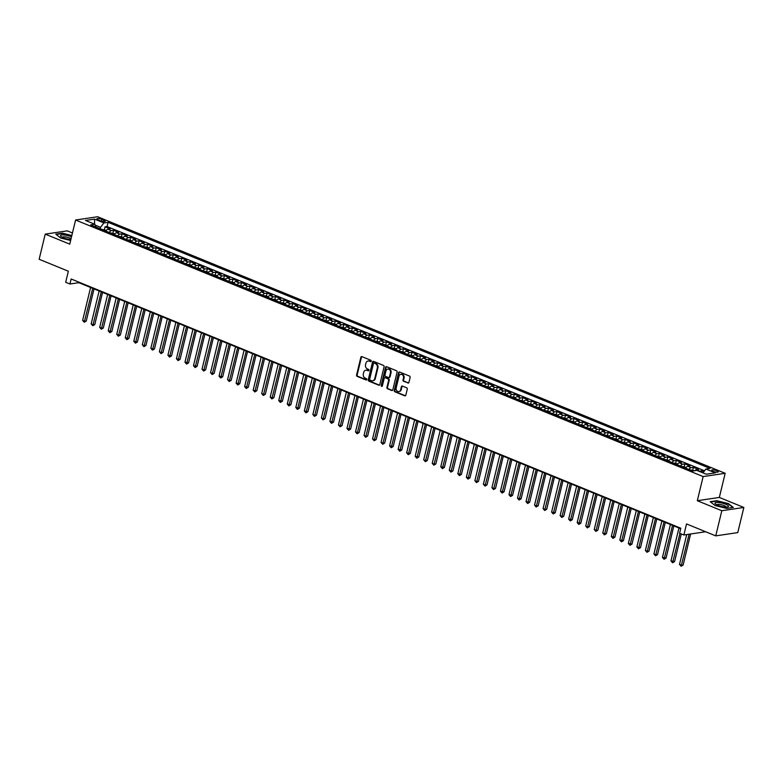 <?xml version="1.0" encoding="UTF-8"?>
<svg xmlns="http://www.w3.org/2000/svg" width="783" height="783" viewBox="0 0 783 783"><rect width="100%" height="100%" fill="white"/><g stroke="black" fill="none" stroke-linecap="round" stroke-linejoin="round"><path stroke-width="1.17" d="M371.25 361.188A0.734 0.607 -98.4 0 0 370.839 360.258L361.942 356.627A1.047 0.861 -98.4 0 0 360.865 357.273L356.568 375.037A1.047 0.861 -98.4 0 0 357.165 376.369L366.062 380A0.734 0.607 -98.4 0 0 366.395 378.62L365.24 378.15A3.357 2.77 -98.4 0 1 363.332 373.892L363.684 372.414A3.357 2.77 -98.4 0 1 365.876 370.193A3.357 2.77 -98.4 0 1 367.129 370.349L368.284 370.819A0.734 0.607 -98.4 0 0 368.617 369.439L367.462 368.969A3.357 2.77 -98.4 0 1 365.553 364.712L365.906 363.234A3.357 2.77 -98.4 0 1 368.098 361.012A3.357 2.77 -98.4 0 1 369.351 361.169L370.506 361.638A0.734 0.607 -98.4 0 0 371.25 361.188M716.866 470.74A3.416 0.852 13.6 0 0 713.509 469.908A3.416 0.852 13.6 0 0 711.639 470.221A3.416 0.852 13.6 0 0 713.059 471.297A3.416 0.852 13.6 0 0 716.406 472.129A3.416 0.852 13.6 0 0 718.285 471.826A3.416 0.852 13.6 0 0 716.866 470.74M407.835 383.034A1.047 0.861 -98.4 0 0 408.912 382.388L410.126 377.406A1.047 0.861 -98.4 0 0 409.519 376.075L399.643 372.042A1.047 0.861 -98.4 0 0 398.576 372.679L394.27 390.453A1.047 0.861 -98.4 0 0 394.867 391.784L404.742 395.816A1.047 0.861 -98.4 0 0 405.819 395.17L407.277 389.151A1.047 0.861 -98.4 0 0 406.68 387.82L402.452 386.097A1.047 0.861 -98.4 0 0 401.376 386.743L400.661 389.728A2.809 2.32 -98.4 0 1 398.831 391.588A2.809 2.32 -98.4 0 1 396.178 387.898L399.007 376.202A2.809 2.32 -98.4 0 1 400.837 374.343A2.809 2.32 -98.4 0 1 403.49 378.032L403.02 379.98A1.047 0.861 -98.4 0 0 403.617 381.311L408.432 382.946A1.047 0.861 -98.4 0 0 408.52 382.975M72.447 232.982L67.26 230.858L45.228 234.127L39.15 259.271L68.356 271.212L65.674 282.272L69.941 284.014L71.155 278.983L680.809 528.222L679.595 533.252L683.862 534.995L705.679 531.755M721.818 510.731L743.85 507.462L719.332 497.44L697.31 500.709L721.818 510.731L715.74 535.875L686.534 523.935L683.862 534.995M697.31 500.709L703.144 476.573L75.589 220.013L97.611 216.744L725.175 473.304L703.144 476.573M45.228 234.127L69.746 244.149L75.589 220.013M384.091 366.767A1.047 0.861 -98.4 0 0 383.494 365.436L373.618 361.394A1.047 0.861 -98.4 0 0 372.542 362.04L368.245 379.814A1.047 0.861 -98.4 0 0 368.842 381.145L378.718 385.177A1.047 0.861 -98.4 0 0 379.794 384.531L384.091 366.767M386.636 366.718L396.511 370.76A1.047 0.861 -98.4 0 1 397.108 372.082L392.812 389.856A1.047 0.861 -98.4 0 1 391.735 390.502L387.507 388.769A1.047 0.861 -98.4 0 1 386.91 387.438L388.652 380.235A1.047 0.861 -98.4 0 0 388.055 378.903L385.246 377.758A1.047 0.861 -98.4 0 0 384.169 378.404L382.358 385.911A0.734 0.607 -98.4 0 1 381.184 385.432L385.559 367.364A1.047 0.861 -98.4 0 1 386.636 366.718M743.85 507.462L737.772 532.606L715.74 535.875M703.897 471.65L701.93 470.847L701.578 472.315M699.209 471.346A4.267 2.163 -67.8 0 1 699.757 471.17L696.351 469.78L698.524 469.457L693.405 467.363L692.73 470.143M688.991 469.487A4.267 2.163 -67.8 0 1 691.232 467.686L687.817 466.286L689.989 465.973L684.88 463.879L684.205 466.658M680.466 466.002A4.267 2.163 -67.8 0 1 682.707 464.202L679.292 462.802L681.464 462.479L676.355 460.394L675.68 463.174M671.941 462.518A4.267 2.163 -67.8 0 1 674.183 460.717L670.767 459.318L672.94 458.995L667.821 456.91L667.155 459.69M663.416 459.034A4.267 2.163 -67.8 0 1 665.648 457.223L662.242 455.833L664.415 455.51L659.296 453.416L658.62 456.205M654.882 455.549A4.267 2.163 -67.8 0 1 657.123 453.739L653.717 452.349L655.89 452.026L650.771 449.931L650.096 452.711M646.357 452.065A4.267 2.163 -67.8 0 1 648.598 450.254L645.192 448.865L647.365 448.542L642.246 446.447L641.571 449.227M637.832 448.581A4.267 2.163 -67.8 0 1 640.073 446.77L636.657 445.38L638.83 445.057L633.721 442.963L633.046 445.742M629.307 445.087A4.267 2.163 -67.8 0 1 631.548 443.286L628.132 441.886L630.305 441.563L625.186 439.478L624.521 442.258M620.782 441.602A4.267 2.163 -67.8 0 1 623.014 439.801L619.607 438.402L621.78 438.079L616.661 435.994L615.996 438.774M612.257 438.118A4.267 2.163 -67.8 0 1 614.489 436.317L611.083 434.917L613.255 434.594L608.137 432.5L607.461 435.289M603.722 434.634A4.267 2.163 -67.8 0 1 605.964 432.823L602.558 431.433L604.73 431.11L599.612 429.015L598.936 431.795M595.197 431.149A4.267 2.163 -67.8 0 1 597.439 429.338L594.023 427.949L596.196 427.626L591.087 425.531L590.411 428.311M586.673 427.665A4.267 2.163 -67.8 0 1 588.914 425.854L585.498 424.464L587.671 424.141L582.562 422.047L581.886 424.826M578.148 424.171A4.267 2.163 -67.8 0 1 580.389 422.37L576.973 420.97L579.146 420.657L574.027 418.562L573.362 421.342M569.623 420.686A4.267 2.163 -67.8 0 1 571.854 418.885L568.448 417.486L570.621 417.163L565.502 415.078L564.837 417.858M561.098 417.202A4.267 2.163 -67.8 0 1 563.329 415.401L559.923 414.001L562.096 413.678L556.977 411.594L556.302 414.373M552.563 413.718A4.267 2.163 -67.8 0 1 554.804 411.907L551.398 410.517L553.571 410.194L548.452 408.1L547.777 410.889M544.038 410.233A4.267 2.163 -67.8 0 1 546.28 408.423L542.864 407.033L545.037 406.71L539.927 404.615L539.252 407.395M535.513 406.749A4.267 2.163 -67.8 0 1 537.755 404.938L534.339 403.548L536.512 403.225L531.403 401.131L530.727 403.911M526.988 403.265A4.267 2.163 -67.8 0 1 529.23 401.454L525.814 400.064L527.987 399.741L522.868 397.647L522.202 400.426M518.463 399.77A4.267 2.163 -67.8 0 1 520.695 397.97L517.289 396.57L519.462 396.247L514.343 394.162L513.668 396.942M509.929 396.286A4.267 2.163 -67.8 0 1 512.17 394.485L508.764 393.086L510.937 392.763L505.818 390.678L505.143 393.457M501.404 392.802A4.267 2.163 -67.8 0 1 503.645 391.001L500.239 389.601L502.412 389.278L497.293 387.184L496.618 389.973M492.879 389.317A4.267 2.163 -67.8 0 1 495.12 387.507L491.704 386.117L493.877 385.794L488.768 383.699L488.093 386.479M484.354 385.833A4.267 2.163 -67.8 0 1 486.595 384.022L483.18 382.633L485.352 382.31L480.233 380.215L479.568 382.995M475.829 382.349A4.267 2.163 -67.8 0 1 478.061 380.538L474.655 379.148L476.827 378.825L471.709 376.731L471.043 379.51M467.304 378.855A4.267 2.163 -67.8 0 1 469.536 377.054L466.13 375.654L468.303 375.341L463.184 373.246L462.508 376.026M458.769 375.37A4.267 2.163 -67.8 0 1 461.011 373.569L457.605 372.17L459.778 371.847L454.659 369.762L453.983 372.542M450.245 371.886A4.267 2.163 -67.8 0 1 452.486 370.085L449.07 368.685L451.243 368.362L446.134 366.278L445.458 369.057M441.72 368.401A4.267 2.163 -67.8 0 1 443.961 366.591L440.545 365.201L442.718 364.878L437.609 362.783L436.934 365.573M433.195 364.917A4.267 2.163 -67.8 0 1 435.436 363.106L432.02 361.717L434.193 361.394L429.074 359.299L428.409 362.079M424.67 361.433A4.267 2.163 -67.8 0 1 426.901 359.622L423.495 358.232L425.668 357.909L420.549 355.815L419.874 358.594M416.135 357.948A4.267 2.163 -67.8 0 1 418.376 356.138L414.97 354.748L417.143 354.425L412.024 352.33L411.349 355.11M407.61 354.454A4.267 2.163 -67.8 0 1 409.852 352.653L406.446 351.254L408.618 350.931L403.499 348.846L402.824 351.626M399.085 350.97A4.267 2.163 -67.8 0 1 401.327 349.169L397.911 347.769L400.084 347.446L394.975 345.362L394.299 348.141M390.56 347.486A4.267 2.163 -67.8 0 1 392.802 345.685L389.386 344.285L391.559 343.962L386.45 341.868L385.774 344.657M382.035 344.001A4.267 2.163 -67.8 0 1 384.267 342.191L380.861 340.801L383.034 340.478L377.915 338.383L377.249 341.163M373.511 340.517A4.267 2.163 -67.8 0 1 375.742 338.706L372.336 337.316L374.509 336.993L369.39 334.899L368.715 337.679M364.976 337.033A4.267 2.163 -67.8 0 1 367.217 335.222L363.811 333.832L365.984 333.509L360.865 331.415L360.19 334.194M356.451 333.538A4.267 2.163 -67.8 0 1 358.692 331.738L355.276 330.338L357.459 330.025L352.34 327.93L351.665 330.71M347.926 330.054A4.267 2.163 -67.8 0 1 350.167 328.253L346.752 326.854L348.924 326.531L343.815 324.446L343.14 327.225M339.401 326.57A4.267 2.163 -67.8 0 1 341.642 324.769L338.227 323.369L340.399 323.046L335.281 320.961L334.615 323.741M330.876 323.085A4.267 2.163 -67.8 0 1 333.108 321.275L329.702 319.885L331.875 319.562L326.756 317.467L326.09 320.257M322.351 319.601A4.267 2.163 -67.8 0 1 324.583 317.79L321.177 316.401L323.35 316.078L318.231 313.983L317.555 316.763M313.817 316.117A4.267 2.163 -67.8 0 1 316.058 314.306L312.652 312.916L314.825 312.593L309.706 310.499L309.031 313.278M305.292 312.632A4.267 2.163 -67.8 0 1 307.533 310.822L304.117 309.432L306.29 309.109L301.181 307.014L300.506 309.794M296.767 309.138A4.267 2.163 -67.8 0 1 299.008 307.337L295.592 305.938L297.765 305.615L292.656 303.53L291.981 306.31M288.242 305.654A4.267 2.163 -67.8 0 1 290.483 303.853L287.067 302.453L289.24 302.13L284.121 300.046L283.456 302.825M279.717 302.169A4.267 2.163 -67.8 0 1 281.949 300.369L278.542 298.969L280.715 298.646L275.596 296.551L274.921 299.341M271.182 298.685A4.267 2.163 -67.8 0 1 273.424 296.874L270.018 295.485L272.19 295.162L267.072 293.067L266.396 295.847M262.657 295.201A4.267 2.163 -67.8 0 1 264.899 293.39L261.493 292L263.665 291.677L258.547 289.583L257.871 292.362M254.132 291.716A4.267 2.163 -67.8 0 1 256.374 289.906L252.958 288.516L255.131 288.193L250.022 286.098L249.346 288.878M245.608 288.222A4.267 2.163 -67.8 0 1 247.849 286.421L244.433 285.022L246.606 284.709L241.487 282.614L240.821 285.394M237.083 284.738A4.267 2.163 -67.8 0 1 239.314 282.937L235.908 281.537L238.081 281.214L232.962 279.13L232.297 281.909M228.558 281.254A4.267 2.163 -67.8 0 1 230.789 279.453L227.383 278.053L229.556 277.73L224.437 275.645L223.762 278.425M220.023 277.769A4.267 2.163 -67.8 0 1 222.264 275.959L218.858 274.569L221.031 274.246L215.912 272.151L215.237 274.941M211.498 274.285A4.267 2.163 -67.8 0 1 213.739 272.474L210.324 271.084L212.496 270.761L207.387 268.667L206.712 271.447M202.973 270.801A4.267 2.163 -67.8 0 1 205.215 268.99L201.799 267.6L203.972 267.277L198.862 265.183L198.187 267.962M194.448 267.316A4.267 2.163 -67.8 0 1 196.69 265.506L193.274 264.116L195.447 263.793L190.328 261.698L189.662 264.478M185.923 263.822A4.267 2.163 -67.8 0 1 188.155 262.021L184.749 260.622L186.922 260.299L181.803 258.214L181.137 260.993M177.398 260.338A4.267 2.163 -67.8 0 1 179.63 258.537L176.224 257.137L178.397 256.814L173.278 254.729L172.603 257.509M168.864 256.853A4.267 2.163 -67.8 0 1 171.105 255.052L167.699 253.653L169.872 253.33L164.753 251.235L164.078 254.025M160.339 253.369A4.267 2.163 -67.8 0 1 162.58 251.558L159.164 250.168L161.337 249.846L156.228 247.751L155.553 250.531M151.814 249.885A4.267 2.163 -67.8 0 1 154.055 248.074L150.639 246.684L152.812 246.361L147.703 244.267L147.028 247.046M143.289 246.4A4.267 2.163 -67.8 0 1 145.53 244.59L142.114 243.2L144.287 242.877L139.168 240.782L138.503 243.562M134.764 242.906A4.267 2.163 -67.8 0 1 136.996 241.105L133.59 239.706L135.762 239.392L130.644 237.298L129.968 240.078M126.229 239.422A4.267 2.163 -67.8 0 1 128.471 237.621L125.065 236.221L127.237 235.898L122.119 233.814L121.443 236.593M117.704 235.937A4.267 2.163 -67.8 0 1 119.946 234.137L116.54 232.737L118.713 232.414L113.594 230.329L111.421 230.642A4.267 2.163 112.2 0 0 109.18 232.453M112.918 233.109L113.594 230.329M98.257 219.925L100.136 220.698A3.308 0.822 13.6 0 0 103.385 221.501A3.308 0.822 13.6 0 0 105.196 221.197A3.308 0.822 13.6 0 0 103.826 220.15L101.947 219.377A3.308 0.822 13.6 0 0 98.697 218.574A3.308 0.822 13.6 0 0 96.886 218.878A3.308 0.822 13.6 0 0 98.257 219.925M702.958 472.873L705.894 469.037L710.064 468.42L108.083 222.323L103.914 222.94L100.557 227.315L100.204 228.783M705.894 469.037L715.27 472.873L706.227 474.214L696.85 470.377L692.681 470.994L90.701 224.897L94.86 224.281L85.484 220.444L94.537 219.103L103.914 222.94M704.543 470.808L107.056 226.541L105.069 226.835L110.178 228.93L108.005 229.253A4.267 2.163 112.2 0 0 105.774 231.063M119.946 234.137L122.119 233.814M128.471 237.621L130.644 237.298M136.996 241.105L139.168 240.782M145.53 244.59L147.703 244.267M154.055 248.074L156.228 247.751M162.58 251.558L164.753 251.235M171.105 255.052L173.278 254.729M179.63 258.537L181.803 258.214M188.155 262.021L190.328 261.698M196.69 265.506L198.862 265.183M205.215 268.99L207.387 268.667M213.739 272.474L215.912 272.151M222.264 275.959L224.437 275.645M230.789 279.453L232.962 279.13M239.314 282.937L241.487 282.614M247.849 286.421L250.022 286.098M256.374 289.906L258.547 289.583M264.899 293.39L267.072 293.067M273.424 296.874L275.596 296.551M281.949 300.369L284.121 300.046M290.483 303.853L292.656 303.53M299.008 307.337L301.181 307.014M307.533 310.822L309.706 310.499M316.058 314.306L318.231 313.983M324.583 317.79L326.756 317.467M333.108 321.275L335.281 320.961M341.642 324.769L343.815 324.446M350.167 328.253L352.34 327.93M358.692 331.738L360.865 331.415M367.217 335.222L369.39 334.899M375.742 338.706L377.915 338.383M384.267 342.191L386.45 341.868M392.802 345.685L394.975 345.362M401.327 349.169L403.499 348.846M409.852 352.653L412.024 352.33M418.376 356.138L420.549 355.815M426.901 359.622L429.074 359.299M435.436 363.106L437.609 362.783M443.961 366.591L446.134 366.278M452.486 370.085L454.659 369.762M461.011 373.569L463.184 373.246M469.536 377.054L471.709 376.731M478.061 380.538L480.233 380.215M486.595 384.022L488.768 383.699M495.12 387.507L497.293 387.184M503.645 391.001L505.818 390.678M512.17 394.485L514.343 394.162M520.695 397.97L522.868 397.647M529.23 401.454L531.403 401.131M537.755 404.938L539.927 404.615M546.28 408.423L548.452 408.1M554.804 411.907L556.977 411.594M563.329 415.401L565.502 415.078M571.854 418.885L574.027 418.562M580.389 422.37L582.562 422.047M588.914 425.854L591.087 425.531M597.439 429.338L599.612 429.015M605.964 432.823L608.137 432.5M614.489 436.317L616.661 435.994M623.014 439.801L625.186 439.478M631.548 443.286L633.721 442.963M640.073 446.77L642.246 446.447M648.598 450.254L650.771 449.931M657.123 453.739L659.296 453.416M665.648 457.223L667.821 456.91M674.183 460.717L676.355 460.394M682.707 464.202L684.88 463.879M691.232 467.686L693.405 467.363M699.757 471.17L701.93 470.847M100.557 227.315L95.183 225.113M719.332 497.44L725.175 473.304M69.941 284.014L78.868 282.692L680.691 528.721M78.995 282.183L78.868 282.692M104.393 229.625L105.069 226.835M107.056 226.541L108.083 222.323M95.918 227.031L94.86 224.281M116.54 232.737A4.267 2.163 112.2 0 0 114.298 234.548M125.065 236.221A4.267 2.163 112.2 0 0 122.823 238.032M133.59 239.706A4.267 2.163 112.2 0 0 131.348 241.516M142.114 243.2A4.267 2.163 112.2 0 0 139.873 245.001M150.639 246.684A4.267 2.163 112.2 0 0 148.408 248.485M159.164 250.168A4.267 2.163 112.2 0 0 156.933 251.969M167.699 253.653A4.267 2.163 112.2 0 0 165.458 255.464M176.224 257.137A4.267 2.163 112.2 0 0 173.983 258.948M184.749 260.622A4.267 2.163 112.2 0 0 182.508 262.432M193.274 264.116A4.267 2.163 112.2 0 0 191.032 265.917M201.799 267.6A4.267 2.163 112.2 0 0 199.567 269.401M210.324 271.084A4.267 2.163 112.2 0 0 208.092 272.885M218.858 274.569A4.267 2.163 112.2 0 0 216.617 276.379M227.383 278.053A4.267 2.163 112.2 0 0 225.142 279.864M235.908 281.537A4.267 2.163 112.2 0 0 233.667 283.348M244.433 285.022A4.267 2.163 112.2 0 0 242.192 286.832M252.958 288.516A4.267 2.163 112.2 0 0 250.726 290.317M261.493 292A4.267 2.163 112.2 0 0 259.251 293.801M270.018 295.485A4.267 2.163 112.2 0 0 267.776 297.286M278.542 298.969A4.267 2.163 112.2 0 0 276.301 300.78M287.067 302.453A4.267 2.163 112.2 0 0 284.826 304.264M295.592 305.938A4.267 2.163 112.2 0 0 293.361 307.748M304.117 309.432A4.267 2.163 112.2 0 0 301.886 311.233M312.652 312.916A4.267 2.163 112.2 0 0 310.411 314.717M321.177 316.401A4.267 2.163 112.2 0 0 318.935 318.201M329.702 319.885A4.267 2.163 112.2 0 0 327.46 321.696M338.227 323.369A4.267 2.163 112.2 0 0 335.985 325.18M346.752 326.854A4.267 2.163 112.2 0 0 344.52 328.664M355.276 330.338A4.267 2.163 112.2 0 0 353.045 332.149M363.811 333.832A4.267 2.163 112.2 0 0 361.57 335.633M372.336 337.316A4.267 2.163 112.2 0 0 370.095 339.117M380.861 340.801A4.267 2.163 112.2 0 0 378.62 342.602M389.386 344.285A4.267 2.163 112.2 0 0 387.145 346.096M397.911 347.769A4.267 2.163 112.2 0 0 395.679 349.58M406.446 351.254A4.267 2.163 112.2 0 0 404.204 353.064M414.97 354.748A4.267 2.163 112.2 0 0 412.729 356.549M423.495 358.232A4.267 2.163 112.2 0 0 421.254 360.033M432.02 361.717A4.267 2.163 112.2 0 0 429.779 363.518M440.545 365.201A4.267 2.163 112.2 0 0 438.314 367.012M449.07 368.685A4.267 2.163 112.2 0 0 446.839 370.496M457.605 372.17A4.267 2.163 112.2 0 0 455.363 373.98M466.13 375.654A4.267 2.163 112.2 0 0 463.888 377.465M474.655 379.148A4.267 2.163 112.2 0 0 472.413 380.949M483.18 382.633A4.267 2.163 112.2 0 0 480.938 384.433M491.704 386.117A4.267 2.163 112.2 0 0 489.473 387.918M500.239 389.601A4.267 2.163 112.2 0 0 497.998 391.412M508.764 393.086A4.267 2.163 112.2 0 0 506.523 394.896M517.289 396.57A4.267 2.163 112.2 0 0 515.048 398.381M525.814 400.064A4.267 2.163 112.2 0 0 523.573 401.865M534.339 403.548A4.267 2.163 112.2 0 0 532.107 405.349M542.864 407.033A4.267 2.163 112.2 0 0 540.632 408.834M551.398 410.517A4.267 2.163 112.2 0 0 549.157 412.328M559.923 414.001A4.267 2.163 112.2 0 0 557.682 415.812M568.448 417.486A4.267 2.163 112.2 0 0 566.207 419.296M576.973 420.97A4.267 2.163 112.2 0 0 574.732 422.781M585.498 424.464A4.267 2.163 112.2 0 0 583.266 426.265M594.023 427.949A4.267 2.163 112.2 0 0 591.791 429.75M602.558 431.433A4.267 2.163 112.2 0 0 600.316 433.234M611.083 434.917A4.267 2.163 112.2 0 0 608.841 436.728M619.607 438.402A4.267 2.163 112.2 0 0 617.366 440.212M628.132 441.886A4.267 2.163 112.2 0 0 625.891 443.697M636.657 445.38A4.267 2.163 112.2 0 0 634.426 447.181M645.192 448.865A4.267 2.163 112.2 0 0 642.951 450.665M653.717 452.349A4.267 2.163 112.2 0 0 651.476 454.15M662.242 455.833A4.267 2.163 112.2 0 0 660 457.644M670.767 459.318A4.267 2.163 112.2 0 0 668.525 461.128M679.292 462.802A4.267 2.163 112.2 0 0 677.06 464.613M687.817 466.286A4.267 2.163 112.2 0 0 685.585 468.097M696.351 469.78A4.267 2.163 112.2 0 0 694.834 470.681M94.586 224.163L94.537 219.103M71.84 235.517L62.425 233.168L55.789 234.156L60.692 238.012L70.636 240.479M733.299 507.433L728.386 503.577L716.837 500.709L710.21 501.688L715.114 505.544L726.663 508.421L733.299 507.433M370.506 361.638L369.948 361.08A3.357 2.77 -98.4 0 0 368.685 360.924A3.357 2.77 -98.4 0 0 368.392 360.983M366.17 370.163A3.357 2.77 -98.4 0 1 366.473 370.105A3.357 2.77 -98.4 0 1 367.726 370.261L368.842 370.721M361.854 356.598A1.047 0.861 -98.4 0 0 361.462 357.185L357.165 374.949A1.047 0.861 -98.4 0 0 357.762 376.28L366.62 379.902M373.53 361.364A1.047 0.861 -98.4 0 0 373.139 361.952L368.842 379.726A1.047 0.861 -98.4 0 0 369.439 381.047L379.315 385.089A1.047 0.861 -98.4 0 0 379.403 385.119M374.205 363.155A0.734 0.607 -98.4 0 0 373.452 363.606L369.674 379.207A0.734 0.607 -98.4 0 0 370.095 380.137L371.308 380.626A3.357 2.77 -98.4 0 0 372.571 380.792A3.357 2.77 -98.4 0 0 374.754 378.571L377.328 367.902A3.357 2.77 -98.4 0 0 375.419 363.655L374.803 363.067A0.734 0.607 -98.4 0 0 374.274 363.146M372.865 380.724A3.357 2.77 -98.4 0 0 373.158 380.704A3.357 2.77 -98.4 0 0 375.351 378.483L374.754 378.571M374.803 363.067L376.016 363.566A3.357 2.77 -98.4 0 1 377.925 367.814L375.351 378.483M385.167 377.729A1.047 0.861 -98.4 0 1 385.843 377.67L388.652 378.815A1.047 0.861 -98.4 0 1 389.249 380.147L387.507 387.35A1.047 0.861 -98.4 0 0 388.104 388.681L392.332 390.414A1.047 0.861 -98.4 0 0 392.41 390.443M386.548 366.689A1.047 0.861 -98.4 0 0 386.156 367.276L381.781 385.344A0.734 0.607 -98.4 0 0 382.163 386.254M390.463 372.757A2.809 2.32 -98.4 0 0 387.81 369.067A2.809 2.32 -98.4 0 0 385.98 370.927L384.982 375.047A1.047 0.861 -98.4 0 0 385.588 376.378L388.388 377.523A1.047 0.861 -98.4 0 0 389.464 376.877L390.463 372.757L391.06 372.669A2.809 2.32 -98.4 0 0 388.407 368.979A2.809 2.32 -98.4 0 0 388.114 369.047M389.073 377.465A1.047 0.861 -98.4 0 0 390.061 376.789L389.464 376.877M391.06 372.669L390.061 376.789M401.141 374.323A2.809 2.32 -98.4 0 1 401.434 374.254A2.809 2.32 -98.4 0 1 404.087 377.944L403.607 379.892A1.047 0.861 -98.4 0 0 404.204 381.223L408.432 382.946M399.124 391.52A2.809 2.32 -98.4 0 0 399.428 391.5A2.809 2.32 -98.4 0 0 401.248 389.64L400.661 389.728M402.374 386.068A1.047 0.861 -98.4 0 0 401.973 386.655L401.248 389.64M399.565 372.013A1.047 0.861 -98.4 0 0 399.164 372.591L394.867 390.365A1.047 0.861 -98.4 0 0 395.464 391.696L405.34 395.728A1.047 0.861 -98.4 0 0 405.428 395.758M106.273 230.388L102.299 229.429A2.829 1.429 112.2 0 0 102.005 229.517M90.603 287.488L82.636 320.394L84.77 321.265L86.257 321.04L94.038 288.888M104.462 230.701L103.444 230.28M86.257 321.04L84.261 322.244L92.727 288.359M84.261 322.244L82.636 320.394M71.517 236.809A6.939 1.723 13.6 0 0 71.155 236.652A6.939 1.723 13.6 0 0 63.032 234.89A6.939 1.723 13.6 0 0 61.054 236.505A6.939 1.723 13.6 0 0 63.413 237.797A6.939 1.723 13.6 0 0 70.862 239.539M71.047 238.756A4.757 1.174 13.6 0 0 69.648 238.022A4.757 1.174 13.6 0 0 64.979 236.867A4.757 1.174 13.6 0 0 62.376 237.298A4.757 1.174 13.6 0 0 62.366 237.327M56.151 234.44L62.523 233.491L71.772 235.791M718.833 502.52A6.939 1.723 13.6 0 0 715.476 504.046A6.939 1.723 13.6 0 0 724.569 507.012A6.939 1.723 13.6 0 0 727.573 506.973A6.939 1.723 13.6 0 0 726.673 504.692A6.939 1.723 13.6 0 0 718.833 502.52M726.027 507.1A4.757 1.174 13.6 0 0 726.037 507.071A4.757 1.174 13.6 0 0 719.45 504.418A4.757 1.174 13.6 0 0 716.797 504.839A4.757 1.174 13.6 0 0 716.788 504.869M710.563 501.972L716.944 501.032L728.131 503.812L732.829 507.501M114.807 233.872L110.824 232.913A2.829 1.429 112.2 0 0 110.53 233.001M99.128 290.973L91.161 323.878L93.294 324.749L94.782 324.534L102.563 292.372M112.987 234.186L111.969 233.765M94.782 324.534L92.785 325.728L101.261 291.844M92.785 325.728L91.161 323.878M123.332 237.366L119.349 236.397A2.829 1.429 112.2 0 0 119.055 236.495M107.653 294.457L99.695 327.363L101.819 328.234L103.307 328.018L111.088 295.857M121.512 237.67L120.494 237.249M103.307 328.018L101.31 329.212L109.786 295.328M101.31 329.212L99.695 327.363M131.857 240.851L127.874 239.882A2.829 1.429 112.2 0 0 127.58 239.98M116.178 297.941L108.22 330.847L111.842 331.503L119.613 299.351M130.047 241.154L129.019 240.733M111.842 331.503L109.835 332.697L118.311 298.812M109.835 332.697L108.22 330.847M140.382 244.335L136.399 243.366A2.829 1.429 112.2 0 0 136.115 243.464M124.703 301.426L116.745 334.331L118.879 335.212L120.367 334.987L128.148 302.835M138.571 244.639L137.544 244.227M120.367 334.987L118.37 336.191L126.836 302.297M118.37 336.191L116.745 334.331M148.907 247.82L144.933 246.86A2.829 1.429 112.2 0 0 144.64 246.948M133.227 304.91L125.27 337.825L128.892 338.471L136.673 306.319M147.096 248.123L146.069 247.712M128.892 338.471L126.895 339.675L135.361 305.781M126.895 339.675L125.27 337.825M157.432 251.304L153.458 250.345A2.829 1.429 112.2 0 0 153.165 250.433M141.762 308.394L133.795 341.31L137.417 341.956L145.198 309.804M155.621 251.617L154.603 251.196M137.417 341.956L135.42 343.16L143.886 309.265M135.42 343.16L133.795 341.31M165.967 254.788L161.983 253.829A2.829 1.429 112.2 0 0 161.689 253.917M150.287 311.888L142.32 344.794L144.454 345.665L145.941 345.44L153.722 313.288M164.146 255.101L163.128 254.681M145.941 345.44L143.945 346.644L152.421 312.76M143.945 346.644L142.32 344.794M174.492 258.273L170.508 257.313A2.829 1.429 112.2 0 0 170.214 257.401M158.812 315.373L150.855 348.278L152.979 349.149L154.466 348.934L162.247 316.772M172.681 258.586L171.653 258.165M154.466 348.934L152.47 350.128L160.946 316.244M152.47 350.128L150.855 348.278M183.016 261.767L179.033 260.798A2.829 1.429 112.2 0 0 178.749 260.896M167.337 318.857L159.38 351.763L161.513 352.634L163.001 352.419L170.772 320.257M181.206 262.07L180.178 261.649M163.001 352.419L161.004 353.613L169.471 319.728M161.004 353.613L159.38 351.763M191.541 265.251L187.568 264.282A2.829 1.429 112.2 0 0 187.274 264.38M175.862 322.342L167.905 355.247L171.526 355.903L179.307 323.751M189.731 265.554L188.703 265.134M171.526 355.903L169.529 357.107L177.995 323.213M169.529 357.107L167.905 355.247M200.066 268.735L196.093 267.766A2.829 1.429 112.2 0 0 195.799 267.864M184.397 325.826L176.429 358.741L180.051 359.387L187.832 327.235M198.256 269.039L197.238 268.628M180.051 359.387L178.054 360.591L186.52 326.697M178.054 360.591L176.429 358.741M208.601 272.22L204.617 271.261A2.829 1.429 112.2 0 0 204.324 271.349M192.921 329.31L184.954 362.226L188.576 362.872L196.357 330.72M206.781 272.523L205.763 272.112M188.576 362.872L186.579 364.075L195.055 330.181M186.579 364.075L184.954 362.226M217.126 275.704L213.142 274.745A2.829 1.429 112.2 0 0 212.849 274.833M201.446 332.795L193.479 365.71L197.101 366.356L204.882 334.204M215.305 276.017L214.288 275.596M197.101 366.356L195.104 367.56L203.58 333.675M195.104 367.56L193.479 365.71M225.651 279.188L221.667 278.229A2.829 1.429 112.2 0 0 221.374 278.317M209.971 336.289L202.014 369.194L204.138 370.065L205.626 369.85L213.407 337.688M223.84 279.502L222.812 279.081M205.626 369.85L203.629 371.044L212.105 337.16M203.629 371.044L202.014 369.194M234.176 282.683L230.192 281.714A2.829 1.429 112.2 0 0 229.908 281.811M218.496 339.773L210.539 372.679L212.673 373.55L214.16 373.334L221.932 341.173M232.365 282.986L231.337 282.565M214.16 373.334L212.164 374.528L220.63 340.644M212.164 374.528L210.539 372.679M242.701 286.167L238.727 285.198A2.829 1.429 112.2 0 0 238.433 285.296M227.021 343.257L219.064 376.163L222.685 376.819L230.466 344.667M240.89 286.47L239.862 286.049M222.685 376.819L220.689 378.013L229.155 344.129M220.689 378.013L219.064 376.163M251.226 289.651L247.252 288.682A2.829 1.429 112.2 0 0 246.958 288.78M235.556 346.742L227.589 379.647L229.722 380.528L231.21 380.303L238.991 348.151M249.415 289.955L248.397 289.534M231.21 380.303L229.213 381.507L237.68 347.613M229.213 381.507L227.589 379.647M259.76 293.136L255.777 292.176A2.829 1.429 112.2 0 0 255.483 292.265M244.081 350.226L236.114 383.141L239.735 383.787L247.516 351.636M257.94 293.439L256.922 293.028M239.735 383.787L237.738 384.991L246.214 351.097M237.738 384.991L236.114 383.141M268.285 296.62L264.302 295.661A2.829 1.429 112.2 0 0 264.008 295.749M252.606 353.71L244.648 386.626L248.26 387.272L256.041 355.12M266.465 296.933L265.447 296.512M248.26 387.272L246.263 388.476L254.739 354.582M246.263 388.476L244.648 386.626M276.81 300.104L272.827 299.145A2.829 1.429 112.2 0 0 272.533 299.233M261.131 357.205L253.173 390.11L255.297 390.981L256.795 390.756L264.566 358.604M274.999 300.418L273.972 299.997M256.795 390.756L254.788 391.96L263.264 358.076M254.788 391.96L253.173 390.11M285.335 303.589L281.351 302.63A2.829 1.429 112.2 0 0 281.068 302.718M269.655 360.689L261.698 393.595L263.832 394.466L265.32 394.25L273.101 362.089M283.524 303.902L282.497 303.481M265.32 394.25L263.323 395.444L271.789 361.56M263.323 395.444L261.698 393.595M293.86 307.083L289.886 306.114A2.829 1.429 112.2 0 0 289.593 306.212M278.18 364.173L270.223 397.079L272.357 397.95L273.844 397.735L281.626 365.573M292.049 307.386L291.022 306.965M273.844 397.735L271.848 398.929L280.314 365.044M271.848 398.929L270.223 397.079M302.385 310.567L298.411 309.598A2.829 1.429 112.2 0 0 298.117 309.696M286.715 367.658L278.748 400.563L282.369 401.219L290.15 369.067M300.574 310.871L299.556 310.45M282.369 401.219L280.373 402.423L288.839 368.529M280.373 402.423L278.748 400.563M310.92 314.052L306.936 313.083A2.829 1.429 112.2 0 0 306.642 313.18M295.24 371.142L287.273 404.057L290.894 404.703L298.675 372.551M309.099 314.355L308.081 313.944M290.894 404.703L288.898 405.907L297.374 372.013M288.898 405.907L287.273 404.057M319.444 317.536L315.461 316.577A2.829 1.429 112.2 0 0 315.167 316.665M303.765 374.626L295.808 407.542L299.419 408.188L307.2 376.036M317.634 317.839L316.606 317.428M299.419 408.188L297.423 409.392L305.899 375.497M297.423 409.392L295.808 407.542M327.969 321.02L323.986 320.061A2.829 1.429 112.2 0 0 323.702 320.149M312.29 378.111L304.333 411.026L307.954 411.672L315.725 379.52M326.159 321.333L325.131 320.913M307.954 411.672L305.957 412.876L314.423 378.992M305.957 412.876L304.333 411.026M336.494 324.505L332.521 323.545A2.829 1.429 112.2 0 0 332.227 323.633M320.815 381.605L312.857 414.51L314.991 415.381L316.479 415.166L324.26 383.004M334.684 324.818L333.656 324.397M316.479 415.166L314.482 416.36L322.948 382.476M314.482 416.36L312.857 414.51M345.019 327.999L341.045 327.03A2.829 1.429 112.2 0 0 340.752 327.128M329.349 385.089L321.382 417.995L323.516 418.866L325.004 418.651L332.785 386.489M343.208 328.302L342.191 327.881M325.004 418.651L323.007 419.845L331.473 385.96M323.007 419.845L321.382 417.995M353.554 331.483L349.57 330.514A2.829 1.429 112.2 0 0 349.277 330.612M337.874 388.574L329.907 421.479L333.529 422.135L341.31 389.983M351.733 331.786L350.715 331.366M333.529 422.135L331.532 423.329L340.008 389.445M331.532 423.329L329.907 421.479M362.079 334.967L358.095 333.998A2.829 1.429 112.2 0 0 357.802 334.096M346.399 392.058L338.432 424.963L340.566 425.844L342.054 425.619L349.835 393.467M360.258 335.271L359.24 334.85M342.054 425.619L340.057 426.823L348.533 392.929M340.057 426.823L338.432 424.963M370.604 338.452L366.62 337.493A2.829 1.429 112.2 0 0 366.327 337.581M354.924 395.542L346.967 428.458L350.588 429.104L358.36 396.952M368.793 338.755L367.765 338.344M350.588 429.104L348.582 430.307L357.058 396.413M348.582 430.307L346.967 428.458M379.129 341.936L375.145 340.977A2.829 1.429 112.2 0 0 374.861 341.065M363.449 399.027L355.492 431.942L359.113 432.588L366.884 400.436M377.318 342.249L376.29 341.828M359.113 432.588L357.117 433.792L365.583 399.898M357.117 433.792L355.492 431.942M387.654 345.42L383.68 344.461A2.829 1.429 112.2 0 0 383.386 344.549M371.974 402.521L364.017 435.426L366.15 436.297L367.638 436.072L375.419 403.92M385.843 345.734L384.815 345.313M367.638 436.072L365.641 437.276L374.108 403.392M365.641 437.276L364.017 435.426M396.178 348.905L392.205 347.946A2.829 1.429 112.2 0 0 391.911 348.034M380.509 406.005L372.542 438.911L374.675 439.782L376.163 439.566L383.944 407.405M394.368 349.218L393.35 348.797M376.163 439.566L374.166 440.76L382.633 406.876M374.166 440.76L372.542 438.911M404.713 352.399L400.73 351.43A2.829 1.429 112.2 0 0 400.436 351.528M389.034 409.489L381.067 442.395L383.2 443.266L384.688 443.051L392.469 410.889M402.893 352.702L401.875 352.281M384.688 443.051L382.691 444.245L391.167 410.361M382.691 444.245L381.067 442.395M413.238 355.883L409.255 354.914A2.829 1.429 112.2 0 0 408.961 355.012M397.558 412.974L389.601 445.879L393.213 446.535L400.994 414.383M411.418 356.187L410.4 355.766M393.213 446.535L391.216 447.739L399.692 413.845M391.216 447.739L389.601 445.879M421.763 359.368L417.779 358.399A2.829 1.429 112.2 0 0 417.486 358.497M406.083 416.458L398.126 449.373L401.748 450.019L409.519 417.868M419.952 359.671L418.925 359.26M401.748 450.019L399.741 451.223L408.217 417.329M399.741 451.223L398.126 449.373M430.288 362.852L426.304 361.893A2.829 1.429 112.2 0 0 426.021 361.981M414.608 419.942L406.651 452.858L410.272 453.504L418.053 421.352M428.477 363.155L427.449 362.744M410.272 453.504L408.276 454.708L416.742 420.814M408.276 454.708L406.651 452.858M438.813 366.336L434.839 365.377A2.829 1.429 112.2 0 0 434.545 365.465M423.143 423.427L415.176 456.342L418.797 456.988L426.578 424.836M437.002 366.65L435.974 366.229M418.797 456.988L416.801 458.192L425.267 424.308M416.801 458.192L415.176 456.342M447.338 369.821L443.364 368.862A2.829 1.429 112.2 0 0 443.07 368.95M431.668 426.921L423.701 459.827L425.835 460.698L427.322 460.482L435.103 428.321M445.527 370.134L444.509 369.713M427.322 460.482L425.326 461.676L433.792 427.792M425.326 461.676L423.701 459.827M455.872 373.315L451.889 372.346A2.829 1.429 112.2 0 0 451.595 372.444M440.193 430.405L432.226 463.311L434.359 464.182L435.847 463.967L443.628 431.805M454.052 373.618L453.034 373.197M435.847 463.967L433.851 465.161L442.326 431.276M433.851 465.161L432.226 463.311M464.397 376.799L460.414 375.83A2.829 1.429 112.2 0 0 460.12 375.928M448.718 433.89L440.76 466.795L444.372 467.451L452.153 435.299M462.587 377.103L461.559 376.682M444.372 467.451L442.375 468.645L450.851 434.761M442.375 468.645L440.76 466.795M472.922 380.284L468.939 379.315A2.829 1.429 112.2 0 0 468.655 379.412M457.243 437.374L449.285 470.28L451.419 471.16L452.907 470.935L460.678 438.783M471.112 380.587L470.084 380.166M452.907 470.935L450.91 472.139L459.376 438.245M450.91 472.139L449.285 470.28M481.447 383.768L477.473 382.809A2.829 1.429 112.2 0 0 477.18 382.897M465.768 440.858L457.81 473.774L461.432 474.42L469.213 442.268M479.636 384.071L478.609 383.66M461.432 474.42L459.435 475.624L467.901 441.729M459.435 475.624L457.81 473.774M489.972 387.252L485.998 386.293A2.829 1.429 112.2 0 0 485.705 386.381M474.302 444.343L466.335 477.258L469.957 477.904L477.738 445.752M488.161 387.565L487.143 387.145M469.957 477.904L467.96 479.108L476.426 445.214M467.96 479.108L466.335 477.258M498.507 390.737L494.523 389.777A2.829 1.429 112.2 0 0 494.23 389.865M482.827 447.837L474.86 480.742L476.994 481.614L478.482 481.388L486.263 449.236M496.686 391.05L495.668 390.629M478.482 481.388L476.485 482.592L484.961 448.708M476.485 482.592L474.86 480.742M507.032 394.221L503.048 393.262A2.829 1.429 112.2 0 0 502.755 393.35M491.352 451.321L483.385 484.227L485.519 485.098L487.006 484.883L494.787 452.721M505.211 394.534L504.193 394.113M487.006 484.883L485.01 486.077L493.486 452.192M485.01 486.077L483.385 484.227M515.557 397.715L511.573 396.746A2.829 1.429 112.2 0 0 511.279 396.844M499.877 454.806L491.92 487.711L494.044 488.582L495.541 488.367L503.312 456.205M513.746 398.018L512.718 397.598M495.541 488.367L493.535 489.561L502.011 455.677M493.535 489.561L491.92 487.711M524.081 401.199L520.098 400.23A2.829 1.429 112.2 0 0 519.814 400.328M508.402 458.29L500.445 491.195L504.066 491.851L511.837 459.699M522.271 401.503L521.243 401.082M504.066 491.851L502.069 493.055L510.536 459.161M502.069 493.055L500.445 491.195M532.606 404.684L528.633 403.715A2.829 1.429 112.2 0 0 528.339 403.813M516.927 461.774L508.97 494.69L512.591 495.336L520.372 463.184M530.796 404.987L529.768 404.576M512.591 495.336L510.594 496.539L519.06 462.645M510.594 496.539L508.97 494.69M541.131 408.168L537.158 407.209A2.829 1.429 112.2 0 0 536.864 407.297M525.462 465.259L517.494 498.174L521.116 498.82L528.897 466.668M539.321 408.472L538.303 408.06M521.116 498.82L519.119 500.024L527.585 466.13M519.119 500.024L517.494 498.174M549.666 411.652L545.682 410.693A2.829 1.429 112.2 0 0 545.389 410.781M533.986 468.743L526.019 501.658L529.641 502.304L537.422 470.152M547.846 411.966L546.828 411.545M529.641 502.304L527.644 503.508L536.12 469.624M527.644 503.508L526.019 501.658M558.191 415.137L554.207 414.178A2.829 1.429 112.2 0 0 553.914 414.266M542.511 472.237L534.554 505.143L536.678 506.014L538.166 505.789L545.947 473.637M556.38 415.45L555.353 415.029M538.166 505.789L536.169 506.993L544.645 473.108M536.169 506.993L534.554 505.143M566.716 418.631L562.732 417.662A2.829 1.429 112.2 0 0 562.439 417.76M551.036 475.721L543.079 508.627L545.213 509.498L546.7 509.283L554.472 477.121M564.905 418.934L563.877 418.514M546.7 509.283L544.694 510.477L553.17 476.593M544.694 510.477L543.079 508.627M575.241 422.115L571.257 421.146A2.829 1.429 112.2 0 0 570.973 421.244M559.561 479.206L551.604 512.111L555.225 512.767L563.006 480.615M573.43 422.419L572.402 421.998M555.225 512.767L553.229 513.961L561.695 480.077M553.229 513.961L551.604 512.111M583.766 425.6L579.792 424.631A2.829 1.429 112.2 0 0 579.498 424.729M568.096 482.69L560.129 515.596L562.263 516.477L563.75 516.251L571.531 484.1M581.955 425.903L580.937 425.482M563.75 516.251L561.754 517.455L570.22 483.561M561.754 517.455L560.129 515.596M592.3 429.084L588.317 428.125A2.829 1.429 112.2 0 0 588.023 428.213M576.621 486.174L568.654 519.09L572.275 519.736L580.056 487.584M590.48 429.387L589.462 428.976M572.275 519.736L570.278 520.94L578.745 487.046M570.278 520.94L568.654 519.09M600.825 432.568L596.842 431.609A2.829 1.429 112.2 0 0 596.548 431.697M585.146 489.659L577.179 522.574L580.8 523.22L588.581 491.068M599.005 432.882L597.987 432.461M580.8 523.22L578.803 524.424L587.279 490.53M578.803 524.424L577.179 522.574M609.35 436.053L605.367 435.094A2.829 1.429 112.2 0 0 605.073 435.182M593.671 493.153L585.713 526.059L587.837 526.93L589.325 526.705L597.106 494.553M607.539 436.366L606.512 435.945M589.325 526.705L587.328 527.908L595.804 494.024M587.328 527.908L585.713 526.059M617.875 439.537L613.892 438.578A2.829 1.429 112.2 0 0 613.608 438.666M602.196 496.637L594.238 529.543L596.372 530.414L597.86 530.199L605.631 498.037M616.064 439.85L615.037 439.429M597.86 530.199L595.863 531.393L604.329 497.508M595.863 531.393L594.238 529.543M626.4 443.031L622.426 442.062A2.829 1.429 112.2 0 0 622.133 442.16M610.72 500.122L602.763 533.027L604.897 533.898L606.385 533.683L614.166 501.521M624.589 443.335L623.562 442.914M606.385 533.683L604.388 534.877L612.854 500.993M604.388 534.877L602.763 533.027M634.925 446.516L630.951 445.547A2.829 1.429 112.2 0 0 630.658 445.644M619.255 503.606L611.288 536.512L614.909 537.167L622.691 505.015M633.114 446.819L632.096 446.398M614.909 537.167L612.913 538.371L621.379 504.477M612.913 538.371L611.288 536.512M643.46 450L639.476 449.031A2.829 1.429 112.2 0 0 639.182 449.129M627.78 507.09L619.813 540.006L623.434 540.652L631.215 508.5M641.639 450.303L640.621 449.892M623.434 540.652L621.438 541.856L629.914 507.961M621.438 541.856L619.813 540.006M651.985 453.484L648.001 452.525A2.829 1.429 112.2 0 0 647.707 452.613M636.305 510.575L628.338 543.49L631.959 544.136L639.74 511.984M650.164 453.788L649.146 453.377M631.959 544.136L629.963 545.34L638.439 511.446M629.963 545.34L628.338 543.49M660.509 456.969L656.526 456.009A2.829 1.429 112.2 0 0 656.232 456.098M644.83 514.059L636.873 546.974L640.494 547.62L648.265 515.468M658.699 457.282L657.671 456.861M640.494 547.62L638.488 548.824L646.964 514.94M638.488 548.824L636.873 546.974M669.034 460.453L665.051 459.494A2.829 1.429 112.2 0 0 664.767 459.582M653.355 517.553L645.398 550.459L647.531 551.33L649.019 551.105L656.8 518.953M667.224 460.766L666.196 460.345M649.019 551.105L647.022 552.309L655.488 518.424M647.022 552.309L645.398 550.459M677.559 463.947L673.586 462.978A2.829 1.429 112.2 0 0 673.292 463.076M661.88 521.038L653.922 553.943L656.056 554.814L657.544 554.599L665.325 522.437M675.749 464.25L674.721 463.83M657.544 554.599L655.547 555.793L664.013 521.909M655.547 555.793L653.922 553.943M686.084 467.431L682.11 466.462A2.829 1.429 112.2 0 0 681.817 466.56M670.414 524.522L662.447 557.427L666.069 558.083L673.85 525.931M684.273 467.735L683.256 467.314M666.069 558.083L664.072 559.277L672.538 525.393M664.072 559.277L662.447 557.427M694.247 470.769L690.635 469.947A2.829 1.429 112.2 0 0 690.342 470.045M678.939 528.006L670.972 560.912L674.594 561.568L681.279 533.937M692.798 471.219L691.78 470.798M674.594 561.568L672.597 562.771L679.977 533.409M672.597 562.771L670.972 560.912M686.72 534.574L679.507 564.406L681.631 565.277L683.119 565.052L690.635 533.986M683.119 565.052L681.122 566.256L689.148 534.212M681.122 566.256L679.507 564.406M111.421 230.642L108.005 229.253M101.516 221.149L101.947 219.377M103.493 221.511L103.826 220.15M369.948 361.08L369.351 361.169M368.813 370.741L368.284 370.819M367.726 370.261L367.129 370.349M366.591 379.921L366.062 380M357.762 376.28L357.165 376.369M357.165 374.949L356.568 375.037M361.462 357.185L360.865 357.273M379.315 385.089L378.718 385.177M369.439 381.047L368.842 381.145M368.842 379.726L368.245 379.814M373.139 361.952L372.542 362.04M377.925 367.814L377.328 367.902M376.016 363.566L375.419 363.655M392.332 390.414L391.735 390.502M388.104 388.681L387.507 388.769M387.507 387.35L386.91 387.438M389.249 380.147L388.652 380.235M388.652 378.815L388.055 378.903M385.843 377.67L385.246 377.758M381.781 385.344L381.184 385.432M386.156 367.276L385.559 367.364M404.204 381.223L403.617 381.311M403.607 379.892L403.02 379.98M404.087 377.944L403.49 378.032M401.973 386.655L401.376 386.743M405.34 395.728L404.742 395.816M395.464 391.696L394.867 391.784M394.867 390.365L394.27 390.453M399.164 372.591L398.576 372.679M105.891 230.877L102.348 229.429M114.416 234.362L110.873 232.913M122.951 237.856L119.398 236.407M131.475 241.34L127.923 239.892M140 244.825L136.457 243.376M148.525 248.309L144.982 246.86M157.05 251.793L153.507 250.345M165.575 255.278L162.032 253.829M174.11 258.762L170.557 257.313M182.635 262.256L179.092 260.808M191.16 265.74L187.617 264.292M199.685 269.225L196.142 267.776M208.209 272.709L204.666 271.261M216.734 276.193L213.191 274.745M225.269 279.678L221.716 278.229M233.794 283.172L230.251 281.714M242.319 286.656L238.776 285.208M250.844 290.141L247.301 288.692M259.369 293.625L255.826 292.176M267.903 297.109L264.351 295.661M276.428 300.594L272.885 299.145M284.953 304.078L281.41 302.63M293.478 307.572L289.935 306.124M302.003 311.057L298.46 309.608M310.528 314.541L306.985 313.092M319.063 318.025L315.51 316.577M327.588 321.51L324.045 320.061M336.113 324.994L332.569 323.545M344.637 328.488L341.094 327.03M353.162 331.972L349.619 330.524M361.687 335.457L358.144 334.008M370.222 338.941L366.669 337.493M378.747 342.425L375.204 340.977M387.272 345.91L383.729 344.461M395.797 349.394L392.254 347.946M404.322 352.888L400.779 351.44M412.856 356.373L409.303 354.924M421.381 359.857L417.838 358.408M429.906 363.341L426.363 361.893M438.431 366.826L434.888 365.377M446.956 370.31L443.413 368.862M455.481 373.804L451.938 372.346M464.016 377.289L460.463 375.84M472.541 380.773L468.997 379.324M481.065 384.257L477.522 382.809M489.59 387.742L486.047 386.293M498.115 391.226L494.572 389.777M506.65 394.71L503.097 393.262M515.175 398.204L511.622 396.756M523.7 401.689L520.157 400.24M532.225 405.173L528.682 403.725M540.75 408.657L537.207 407.209M549.275 412.142L545.731 410.693M557.809 415.626L554.256 414.178M566.334 419.12L562.791 417.662M574.859 422.605L571.316 421.156M583.384 426.089L579.841 424.64M591.909 429.573L588.366 428.125M600.434 433.058L596.891 431.609M608.968 436.542L605.416 435.094M617.493 440.026L613.95 438.578M626.018 443.521L622.475 442.072M634.543 447.005L631 445.556M643.068 450.489L639.525 449.041M651.603 453.974L648.05 452.525M660.128 457.458L656.575 456.009M668.653 460.942L665.11 459.494M677.178 464.436L673.634 462.978M685.702 467.921L682.159 466.472M693.092 470.935L690.684 469.957M368.685 360.924L368.098 361.012M366.473 370.105L365.876 370.193M374.528 363.028L373.931 363.116M373.158 380.704L372.571 380.792M385.451 377.621L384.854 377.709M388.407 368.979L387.81 369.067M389.376 377.484L388.779 377.572M401.434 374.254L400.837 374.343M399.428 391.5L398.831 391.588"/></g></svg>
